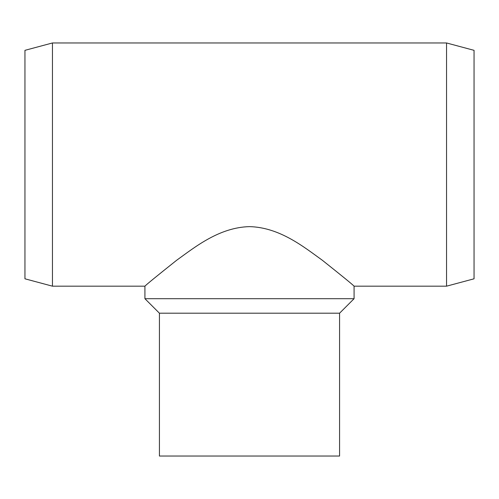 <?xml version="1.0" encoding="UTF-8"?>
<svg xmlns="http://www.w3.org/2000/svg" width="499" height="499" viewBox="0 0 499 499"><rect width="100%" height="100%" fill="white"/><g stroke="black" fill="none" stroke-linecap="round" stroke-linejoin="round"><path stroke-width="0.75" d="M52.451 42.964L52.451 286.177L24.95 278.804L24.95 50.337L52.451 42.964L446.549 42.964L446.549 286.177L354.078 286.177C352.805 284.723 342.245 276.103 322.404 260.31C304.072 247.142 279.833 227.351 249.413 226.627C219.086 227.45 194.966 247.105 176.571 260.322C156.786 276.078 146.232 284.692 144.922 286.177L144.922 298.695L354.078 298.695L354.078 286.177M446.549 42.964L474.05 50.337L474.05 278.804L446.549 286.177M339.576 313.197L159.424 313.197L159.424 456.036L339.576 456.036L339.576 313.197L354.078 298.695M159.424 313.197L144.922 298.695M52.451 286.177L144.922 286.177"/></g></svg>
